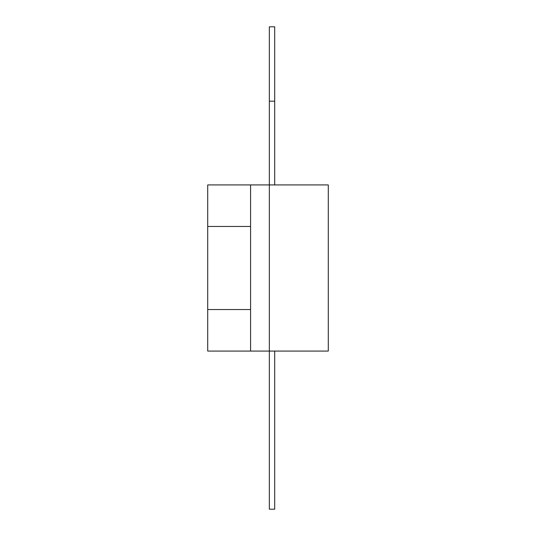 <?xml version="1.0" encoding="UTF-8"?>
<svg xmlns="http://www.w3.org/2000/svg" width="536" height="536" viewBox="0 0 536 536"><rect width="100%" height="100%" fill="white"/><g stroke="black" fill="none" stroke-linecap="round" stroke-linejoin="round"><path stroke-width="0.4" stroke-dasharray="2.68 2.01" d="M328.3 295.658L328.3 301.339L328.273 295.658M328.3 289.936L328.3 291.792M250.58 351.08L250.58 309.54L207.7 309.54L207.7 351.08L250.58 351.08L250.58 184.92L250.58 351.08L328.3 351.08L328.3 184.92L269.34 184.92L274.7 184.92L269.34 184.92L269.34 351.08L269.34 26.8L274.7 26.8L274.7 184.92M328.3 239.619L328.3 272.288L328.3 239.619M328.3 251.016L328.273 272.288L328.273 251.016M328.3 256.335L328.273 248.945L328.3 256.335M328.3 254.781L328.273 248.945L328.3 254.781M328.273 291.792L328.3 283.216M328.3 287.698L328.3 303.611L328.273 287.698M328.3 240.597L328.3 236.704L328.3 240.597M328.273 240.597L328.273 236.704L328.273 240.597M328.273 293.152L328.273 303.966L328.3 293.152M328.273 283.216L328.3 294.036M328.273 294.036L328.3 285.246M328.273 285.246L328.273 289.936M328.273 303.611L328.3 283.256L328.273 303.611M274.7 351.08L274.7 509.2L269.34 509.2L269.34 184.92L250.58 184.92L250.58 309.54L207.7 309.54L207.7 226.46L250.58 226.46L207.7 226.46L207.7 184.92L250.58 184.92M207.7 226.46L250.58 226.46M207.7 309.54L250.58 309.54"/><path stroke-width="0.8" d="M269.34 101.17L269.34 26.8L274.7 26.8L274.7 101.17L269.34 101.17L269.34 184.92L328.3 184.92L328.3 351.08L269.34 351.08L269.34 509.2L274.7 509.2L274.7 351.08M269.34 184.92L269.34 351.08L250.58 351.08L250.58 184.92L269.34 184.92M274.7 101.17L274.7 184.92M250.58 184.92L207.7 184.92L207.7 226.46L250.58 226.46M207.7 226.46L207.7 351.08L250.58 351.08M207.7 309.54L250.58 309.54"/></g></svg>
